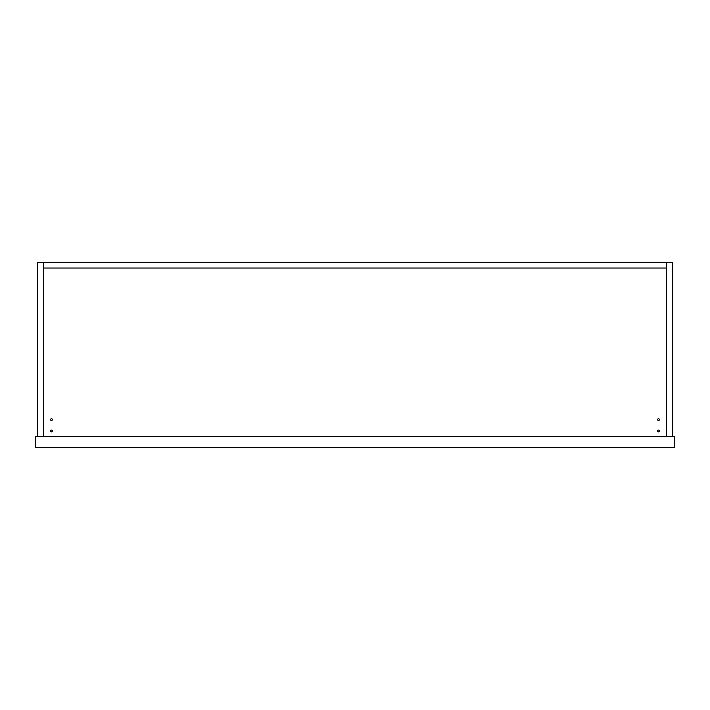 <?xml version="1.0" encoding="UTF-8"?>
<svg xmlns="http://www.w3.org/2000/svg" width="710" height="710" viewBox="0 0 710 710"><rect width="100%" height="100%" fill="white"/><g stroke="black" fill="none" stroke-linecap="round" stroke-linejoin="round"><path stroke-width="1.06" d="M43.665 436.295L37.275 436.295L37.275 262.345L43.665 262.345L43.665 436.295L43.665 262.345L672.725 262.345L672.725 436.295L666.335 436.295L666.335 262.345L666.335 268.025L43.665 268.025L666.335 268.025L666.335 436.295L43.665 436.295M657.637 430.97A0.887 0.887 0 0 1 658.525 430.082A0.887 0.887 0 0 1 659.413 430.97A0.887 0.887 0 0 1 658.525 431.858A0.887 0.887 0 0 1 657.637 430.97M657.637 419.61A0.887 0.887 0 0 1 658.525 418.722A0.887 0.887 0 0 1 659.413 419.61A0.887 0.887 0 0 1 658.525 420.498A0.887 0.887 0 0 1 657.637 419.61M50.587 419.61A0.887 0.887 0 0 1 51.475 418.722A0.887 0.887 0 0 1 52.362 419.61A0.887 0.887 0 0 1 51.475 420.498A0.887 0.887 0 0 1 50.587 419.61M50.587 430.97A0.887 0.887 0 0 1 51.475 430.082A0.887 0.887 0 0 1 52.362 430.97A0.887 0.887 0 0 1 51.475 431.858A0.887 0.887 0 0 1 50.587 430.97M35.5 447.655L35.5 436.295L674.5 436.295L674.5 447.655L35.5 447.655"/></g></svg>
